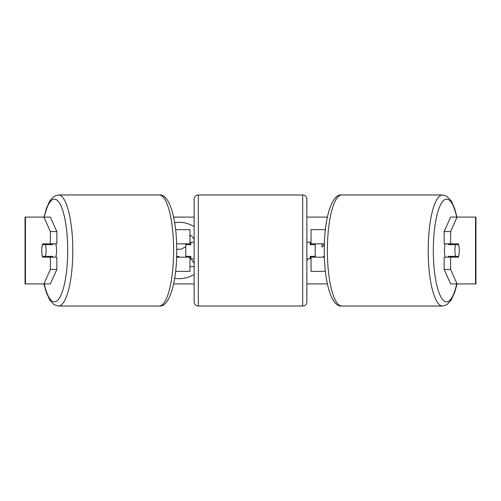 <?xml version="1.0" encoding="UTF-8"?>
<svg xmlns="http://www.w3.org/2000/svg" width="501" height="501" viewBox="0 0 501 501"><rect width="100%" height="100%" fill="white"/><g stroke="black" fill="none" stroke-linecap="round" stroke-linejoin="round"><path stroke-width="0.75" d="M189.96 244.657L189.96 243.818L176.609 243.818M189.96 243.818L189.96 229.627L175.594 229.627M175.594 271.373L189.96 271.373L189.96 256.343M185.79 257.182L185.79 243.818M176.609 257.182L189.96 257.182L190.8 258.397M325.406 229.627L311.04 229.627L311.04 243.818L324.391 243.818M325.406 271.373L311.04 271.373L311.04 256.343M315.21 257.182L315.21 256.343L310.2 256.343L310.2 258.848L306.863 258.848M315.21 256.343L315.21 243.818M311.04 244.657L311.04 243.818M324.391 257.182L311.04 257.182M445.301 257.182A8.348 2.161 -90 0 1 444.437 250.5A8.348 2.161 -90 0 1 445.301 243.818M454.927 250.5A8.348 2.161 -90 0 1 455.541 244.657L458.628 244.657A8.348 2.161 -90 0 1 459.248 250.5A8.348 2.161 -90 0 1 458.628 256.343L455.541 256.343A8.348 2.161 -90 0 1 454.927 250.5M448.533 243.818A8.348 2.161 -90 0 0 448.282 244.657L455.541 244.657M451.125 243.818A8.348 2.161 -90 0 1 451.37 244.657M451.37 256.343A8.348 2.161 -90 0 1 451.125 257.182M448.533 257.182A8.348 2.161 -90 0 1 448.282 256.343L455.541 256.343M194.137 226.634A28.162 28.162 0 0 0 174.655 222.701M174.655 278.299A28.162 28.162 0 0 0 194.137 274.366M173.615 217.102L194.137 217.102M306.863 217.102L327.385 217.102M43.913 217.102L50.369 217.102L56.851 231.562L50.394 231.562L43.913 217.102L25.05 217.102L25.05 283.898L43.913 283.898L50.394 269.438L56.851 269.438L50.369 283.898L43.913 283.898L46.317 292.365L49.737 300.049L54.058 304.708L58.429 306.03A55.53 14.372 90 0 0 72.802 250.5A55.53 14.372 90 0 0 58.429 194.97L54.058 196.292L49.737 200.951L46.317 208.635L44.063 217.102M173.615 283.898L194.137 283.898M306.863 283.898L327.385 283.898M442.571 306.03L341.751 306.03A55.53 14.372 -90 0 1 327.378 250.5A55.53 14.372 -90 0 1 341.751 194.97L442.571 194.97A55.53 14.372 90 0 0 428.198 250.5A55.53 14.372 90 0 0 442.571 306.03L446.942 304.708L451.263 300.049L454.683 292.365L457.087 283.898L450.631 283.898L444.149 269.438L444.149 257.182L450.606 257.182L450.606 269.438L457.087 283.898L475.549 283.898L475.549 217.102L457.087 217.102L450.606 231.562L444.149 231.562L450.631 217.102L457.087 217.102M323.095 257.182L324.354 255.779M324.379 244.388L322.093 247.081L322.093 243.818M306.863 259.643L307.451 260.063L306.863 260.846M306.863 239.359L307.213 239.829L306.863 240.104M475.549 217.102L475.95 217.102L475.95 283.898L475.549 283.898M444.149 231.562L444.149 243.818L450.606 243.818L450.606 231.562M450.606 243.818L458.384 243.818A8.348 2.161 -90 0 1 458.384 257.182L450.606 257.182M444.149 269.438L450.606 269.438M451.933 257.182A8.348 2.161 90 0 0 452.178 256.343M452.178 244.657A8.348 2.161 90 0 0 451.933 243.818M48.822 244.657A8.348 2.161 90 0 1 49.067 243.818M49.067 257.182A8.348 2.161 90 0 1 48.822 256.343M56.851 269.438L56.851 257.182L50.394 257.182L50.394 269.438M50.394 231.562L50.394 243.818L56.851 243.818L56.851 231.562M50.394 243.818L42.616 243.818A8.348 2.161 -90 0 0 41.752 250.5A8.348 2.161 -90 0 0 42.616 257.182L50.394 257.182M189.96 234.994L192.384 236.81L194.137 239.165M179.439 257.182L178.995 256.512L176.628 256.512M189.96 266.651L194.137 266.651M191.106 258.848L194.137 263.275M176.715 249.248L181.049 249.248L185.79 246.686M55.699 257.182A8.348 2.161 -90 0 0 56.563 250.5A8.348 2.161 -90 0 0 55.699 243.818M45.459 256.343A8.348 2.161 -90 0 0 46.073 250.5A8.348 2.161 -90 0 0 45.459 244.657L42.372 244.657A8.348 2.161 -90 0 0 41.752 250.5A8.348 2.161 -90 0 0 42.372 256.343L52.718 256.343A8.348 2.161 -90 0 1 52.467 257.182M49.63 256.343A8.348 2.161 -90 0 0 49.875 257.182M45.459 244.657L52.718 244.657A8.348 2.161 -90 0 0 52.467 243.818M49.875 243.818A8.348 2.161 -90 0 0 49.63 244.657M198.315 194.97A4.177 4.177 0 0 0 194.137 199.147L194.137 301.852A4.177 4.177 0 0 0 198.315 306.03L302.685 306.03A4.177 4.177 0 0 0 306.863 301.852L306.863 199.147A4.177 4.177 0 0 0 302.685 194.97L198.315 194.97L198.315 306.03M315.21 244.657L310.2 244.657L310.2 242.152L306.863 242.152M194.137 242.152L190.8 242.152L190.8 244.657L185.79 244.657M185.79 256.343L190.8 256.343L190.8 258.848L194.137 258.848M456.699 283.898A51.352 13.289 -90 0 1 441.995 298.665A51.352 13.289 -90 0 1 433.309 250.5A51.352 13.289 -90 0 1 441.995 202.335A51.352 13.289 -90 0 1 456.699 217.102M25.451 283.898L25.451 217.102M44.301 283.898A51.352 13.289 -90 0 0 59.005 298.665A51.352 13.289 -90 0 0 67.691 250.5A51.352 13.289 -90 0 0 59.005 202.335A51.352 13.289 -90 0 0 44.301 217.102M58.429 306.03L159.249 306.03A55.53 14.372 -90 0 0 173.622 250.5A55.53 14.372 -90 0 0 159.249 194.97L58.429 194.97M302.685 306.03L302.685 194.97M442.571 194.97L446.942 196.292L451.263 200.951L454.683 208.635L456.937 217.102M341.751 194.97C331.405 193.586 324.122 219.532 324.285 250.5C324.122 281.468 331.405 307.414 341.751 306.03M159.249 306.03C169.595 307.414 176.878 281.468 176.715 250.5C176.878 219.532 169.595 193.586 159.249 194.97"/></g></svg>
